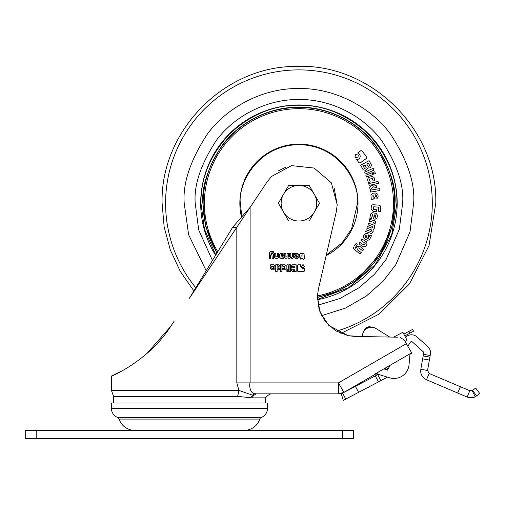 <?xml version="1.0" encoding="UTF-8"?>
<svg xmlns="http://www.w3.org/2000/svg" width="505" height="505" viewBox="0 0 505 505"><rect width="100%" height="100%" fill="white"/><g stroke="black" fill="none" stroke-linecap="round" stroke-linejoin="round"><path stroke-width="0.76" d="M389.772 337.056L376.017 328.553A8.894 8.894 0 0 0 362.457 335.705L362.413 336.576L348.223 335.724L328.913 325.567M267.057 181.958L271.526 176.447L267.057 181.958L250.114 207.347L250.114 382.897C249.098 384.337 249.735 393.06 254.444 393.698L256.111 393.843L254.444 393.698L252.399 395.137L238.96 390.441L236.82 382.897L236.82 227.269L250.114 207.347L232.666 227.269L236.82 227.269L189.457 298.253L232.666 227.269M278.507 170.804L285.546 167.325M334.241 188.352L337.214 204.815L336.261 211.841L337.214 204.815L331.375 182.848L314.123 168.051L291.518 165.634L271.526 176.447M328.736 325.397L319.962 312.039L317.392 296.265L318.327 289.517L336.261 211.841M318.049 290.855L318.327 289.517M317.392 296.265L319.141 309.723L325.473 321.723L335.585 330.769L348.223 335.724L354.996 336.444L398.009 337.195M277.011 257.07L277.422 256.793L277.422 253.327L278.691 253.327L278.678 257.38L277.498 258.339L275.73 258.339L274.55 257.38L274.531 253.327L275.806 253.327L275.812 256.793L277.422 256.793M289.599 256.691L289.58 253.327L290.848 253.327L290.691 257.815L289.681 258.339L287.711 257.897L285.748 258.339L284.738 257.815L284.586 253.327L285.855 253.327L285.937 256.976L287.08 256.748L287.08 253.327L288.355 253.327L288.355 256.748L288.626 257.07L289.586 256.774M297.647 253.327L298.827 254.507L298.827 257.159L297.647 258.339L295.747 258.339L294.566 257.159L294.566 255.959L297.552 254.911L294.566 254.716L294.566 253.327L297.647 253.327M273.71 264.803L274.897 265.983L274.897 268.635L273.71 269.815L271.81 269.815L270.63 268.635L270.63 267.435L273.615 266.387L270.63 266.192L270.63 264.803L273.71 264.803L274.897 265.983M280.559 271.646L280.559 264.803L281.923 264.803L281.923 271.646L280.559 271.646M282.623 268.395L284.675 268.054L284.675 266.514L282.623 266.173L282.623 264.803L284.877 264.803L286.038 265.965L286.038 268.572L284.877 269.733L282.623 269.733L282.623 268.395M286.89 271.646L286.89 270.276L288.254 270.276L288.254 271.646L286.89 271.646M296.17 271.646L292.654 271.646L291.385 270.377L291.991 268.307L291.246 266.066L292.515 264.803L296.17 264.803L296.17 271.646M301.466 266.268L302.937 264.803L304.401 266.268L302.937 267.738L301.485 266.495M377.399 372.621L376.995 373.94L389.639 377.809A15.055 15.055 0 0 0 409.037 364.724L409.896 354.933A1.37 1.37 0 0 1 410.571 353.872L411.821 353.153L404.978 341.298L403.697 339.625L400.093 337.504M302.931 268.767L304.389 268.237L304.389 271.065L303.808 271.646L298.146 271.646L297.559 271.065L297.559 265.396L298.146 264.816L300.974 264.816L300.437 266.28L302.931 268.767L304.389 268.237M289.106 271.646L289.106 264.803L290.47 264.803L290.47 271.646L289.106 271.646M286.89 269.727L286.89 264.803L288.254 264.803L288.254 269.727L286.89 269.727M279.17 269.727L277.63 269.727L279.006 267.385L277.327 264.803L278.899 264.803L280.433 267.385L279.17 269.727L280.433 267.385M275.743 271.646L275.743 264.803L277.112 264.803L277.112 271.646L275.743 271.646M301.1 253.327L304.06 253.769L304.401 258.358L302.76 260.006L300.052 260.006L300.052 258.566L302.968 258.295L302.931 254.937L301.062 255.063L301.062 257.165L299.623 257.165L299.755 254.116L301.1 253.327L299.755 254.116M292.427 256.799L292.427 253.327L293.702 253.327L293.702 257.051L292.414 258.339L291.549 258.339L291.549 257.07L292.105 257.07M283.867 257.133L283.867 258.339L280.755 258.32L279.713 257.386L279.713 254.274L280.849 253.327L282.598 253.327L283.867 254.236L283.886 255.48L282.661 256.666L280.969 256.938L283.867 257.133M269.348 252.569L270.27 251.477L273.502 251.452L273.502 252.727L270.598 253.03L273.325 253.895L273.502 258.339L272.227 258.339L271.886 254.596L270.598 254.918L270.598 258.339L269.335 258.339L269.418 252.273M366.352 328.761L365.323 329.576M364.212 330.807L364.471 330.478M365.557 329.367L365.98 329.026M367.962 327.897L370.159 327.309M367.684 328.016L367.507 328.099C362.824 331.779 362.824 331.779 367.507 328.099L365.229 329.658M367.198 327.442L367.04 327.107L367.198 327.442C364.49 329.108 364.49 329.108 367.198 327.442C370.197 326.388 370.197 326.388 367.198 327.442L367.47 328.01C363.228 331.16 363.228 331.16 367.47 328.01C372.583 326.697 372.583 326.697 367.47 328.01L366.163 328.774M369.332 326.716L367.04 327.107L365.172 328.742L364.294 330.516M405.187 341.664L406.784 339.707L402.857 332.265L393.647 337.119M405.534 337.334A8.213 8.213 0 0 1 416.972 336.898L427.83 346.67A8.213 8.213 0 0 1 430.418 354.201L427.546 370.481L420.81 369.294L422.647 358.872L429.383 360.059M407.832 346.247L410.319 342.276A1.37 1.37 0 0 1 412.396 341.98L423.247 351.758A1.37 1.37 0 0 1 423.682 353.008L422.647 358.872M427.546 370.481L429.174 373.479L426.498 379.773C423.095 378.182 421.164 375.518 420.703 371.794L420.81 369.294M429.174 373.479L460.402 386.729L457.726 393.029L426.498 379.773M457.726 393.029L467.131 397.018L469.801 390.725L460.402 386.729M467.131 397.018C470.692 398.054 473.393 397.959 475.243 396.728L476.638 395.851L472.516 390.39L469.801 390.725M472.516 390.39L475.634 388.042L479.75 393.509L476.638 395.851M423.165 355.943L429.9 357.13M404.789 335.932L413.532 331.223L412.553 329.418L408.943 331.362L409.915 333.174M403.836 334.114L408.943 331.362M339.139 393.654L343.88 392.372L338.407 382.897L406.342 343.671L405.471 341.317M386.565 369.71L385.517 369.06L383.863 368.89L387.43 369.976L390.321 365.159L411.644 352.85M389.639 377.809L387.442 377.134A9.576 9.576 0 0 1 386.779 377.525L343.305 400.351L345.868 399.278L342.655 393.237L341.26 393.818L343.305 400.351M341.26 393.818L378.232 374.319L377.355 374.053A2.74 2.74 0 0 0 375.19 374.3L374.666 374.199L390.321 365.159M367.305 387.878L368.467 387.259M375.278 375.89L378.491 381.931M387.31 370.178L388.156 368.77L386.382 367.665L386.609 367.305L383.863 368.89M385.517 369.06L386.382 367.665M377.405 374.066L374.666 374.199M403.697 339.625L404.978 341.298M266.318 393.843L338.407 393.843L343.88 392.372L371.528 376.414M343.88 392.372L375.19 374.3A2.74 2.74 0 0 1 377.355 374.053M274.638 257.702L274.55 257.38M285.849 256.691L286.202 257.07M284.738 257.815L284.574 257.14M287.711 257.897L288.709 258.339M298.827 257.159L298.777 257.525M295.747 258.339L295.381 258.289M297.565 256.887L296.107 257.228L295.76 256.755L297.565 256.142L297.211 257.228M296.107 257.228L295.76 256.875M274.897 268.635L274.84 269.001M271.81 269.815L270.63 268.635M273.634 267.618L273.274 268.704L271.823 268.351L273.634 267.618M284.328 268.395L284.675 268.054M286.038 268.572L285.988 268.931M285.988 265.605L286.038 265.965M291.385 270.377L292.654 271.646M292.736 269.373L294.819 269.032L294.819 270.383L293.083 270.383L292.736 270.042L293.083 269.032M292.565 266.444L294.819 266.103L294.819 267.549L292.906 267.549L292.565 267.208L292.906 266.103M292.906 267.549L292.565 267.208M304.401 266.268L304.332 266.722M302.482 264.873L303.391 264.866M303.303 259.968L302.76 260.006M293.702 257.051L292.414 258.339M282.598 253.327L282.939 253.352M281.14 255.53L281.045 254.526L282.731 254.545L282.604 255.549L280.982 255.277M343.248 392.745A8.213 8.213 0 0 1 339.139 393.843M266.255 393.843L261.495 393.843M254.425 393.698L252.361 392.77M174.313 320.946L170.551 326.59C148.805 360.911 110.109 377.02 111.46 376.055L123.668 369.982M131.748 365.077L133.263 364.067M146.658 353.771L170.551 326.59M270.737 393.843L268.029 395.276L265.415 397.858L251.743 397.858L253.882 395.276C272.656 395.276 272.656 395.276 253.882 395.276L256.111 393.843C275.528 393.843 275.528 393.843 256.111 393.843L338.407 393.843L338.407 382.897L236.82 382.897M294.137 393.843L314.666 393.843M111.46 376.055L111.46 390.441L238.96 390.441L237.659 396.356L113.499 396.356L113.499 403.009M265.415 397.858L265.415 403.009M251.743 397.858L237.659 396.356M261.35 393.843L256.111 393.843L253.882 395.276L252.399 395.137L250.505 397.801M267.454 408.482L267.454 403.009L111.46 403.009L111.46 408.482A9.576 9.576 0 0 0 117.526 417.395L261.388 417.395A9.576 9.576 0 0 0 267.454 408.482L111.46 408.482M206.564 419.087L259.791 419.087A2.74 2.74 0 0 1 261.388 417.395M172.35 419.087L119.123 419.087A16.419 16.419 0 0 0 131.736 430.102L247.179 430.102A16.419 16.419 0 0 0 259.791 419.087L119.123 419.087A2.74 2.74 0 0 0 117.526 417.395M25.25 430.38L36.196 430.38L36.196 438.586L25.25 438.586L25.25 430.38M342.718 430.38L353.664 430.38L353.664 438.586L342.718 438.586L342.718 430.38L36.196 430.38M342.718 438.586L36.196 438.586M316.717 203.225A17.789 17.789 0 0 0 314.337 194.33L309.199 185.436L288.658 185.436L278.388 203.225L288.658 221.013L309.199 221.013L319.469 203.225L314.337 194.33A17.789 17.789 0 0 0 283.526 194.33A17.789 17.789 0 0 0 298.928 221.013A17.789 17.789 0 0 0 316.717 203.225M317.374 299.452L348.747 287.591L375.19 264.746L391.722 234.68L396.905 203.225C397.214 178.114 387.644 155.022 368.208 133.945C347.131 114.509 324.04 104.939 298.928 105.248C273.817 104.945 250.726 114.509 229.649 133.945C210.213 155.022 200.649 178.114 200.952 203.225L204.487 229.314L215.768 255.031M203.143 203.225A95.786 95.786 0 0 0 217.049 252.929A95.786 95.786 0 0 1 298.928 107.439A95.786 95.786 0 0 1 317.361 297.224A95.786 95.786 0 0 0 394.714 203.225M371.743 218.627L369.824 218.286L371.743 218.627L372.419 214.814L371.459 218.577M369.824 218.286L370.582 214.038L369.824 218.286M372.494 212.7L376.143 213.35L372.494 212.7L370.582 214.038M377.488 215.269L377.02 217.889L377.488 215.269L376.143 213.35M373.782 218.987L375.095 219.227L377.02 217.889M372.886 215.439L373.454 218.93M368.038 224.883L368.644 223.223L373.662 225.034L368.644 223.223L368.038 224.883L372.538 226.511L372.823 227.092L371.945 228.14L367.451 226.511L366.882 228.09M374.704 227.155L374.237 228.443L374.704 227.155L374.483 225.577L373.662 225.034M373.29 231.063L372.823 232.35L373.176 229.541L374.237 228.443M371.642 233.424L370.67 233.316L371.642 233.424L372.823 232.35M366.138 230.147L365.689 231.385M371.333 229.819L366.845 228.191L371.333 229.819L371.352 231.145L370.733 231.441L366.258 229.807M367.331 226.852L367.451 226.511M366.333 241.775L362.003 239.029L361.05 240.531L365.147 243.132L361.05 240.531L361.618 239.629M365.974 245.891L367.021 244.237L366.769 242.078M359.642 242.747L358.935 243.864M364.578 244.761L365.166 243.827L363.935 245.039L359.831 242.444M357.256 244.332L356.126 243.448L354.074 246.074M355.69 248.277L357.111 246.465L355.69 248.277L355.343 247.362L356.921 245.335M362.874 250.524L363.682 249.489M362.653 250.802L358.954 247.917L362.653 250.802M360.368 253.731L361.239 252.614L357.452 249.653L358.045 248.17M354.043 249.236L360.147 254.009M363.31 236.428L364.433 234.2L363.31 236.428L364.048 238.524L366.725 239.875M367.577 238.328L368.328 238.272L369.976 234.995L371.484 235.753L369.976 234.995L367.918 238.486L367.577 238.328L368.644 236.214L367.93 233.941L366.655 233.297L364.433 234.2M369.673 239.357L371.484 235.753M369.534 219.77L369.205 221.038M373.946 223.664L374.142 222.907L373.946 223.664L375.676 224.106L375.979 222.939L374.678 220.729L375.985 221.739M375.979 222.939L375.884 223.305M375.676 224.106L375.133 223.968M376.358 211.286L376.326 211.69L375.726 211.645M371.099 209.228L371.27 206.911L371.099 209.228L373.321 211.469L376.326 211.69L376.465 209.783M378.258 205.106L374.085 204.796C372.381 204.519 371.44 205.219 371.27 206.911M373.157 208.786L373.523 209.455L373.264 207.277L373.744 206.791L378.245 207.126L378.605 207.517L378.333 211.235L380.347 211.38L380.568 208.344M380.347 211.38L379.571 211.324M378.333 211.235L378.472 209.36M373.523 209.455L376.471 209.676L373.523 209.455M366.453 158.393L360.198 162.97L366.453 158.393L366.643 157.137L362.053 150.862L366.643 157.137M358.941 162.78L356.65 159.656L358.941 162.78L360.198 162.97M360.633 150.812L357.685 152.971L359.497 154.17C360.608 156.013 360.355 157.642 358.739 159.05L356.65 159.656M365.974 170.147L367.766 167.988L369.71 167.9L370.714 167.351L371.427 164.958L369.546 161.499M363.12 169.686L360.684 165.198L369.079 160.634L360.684 165.198L363.12 169.686L365.519 170.4M371.099 164.359L371.427 164.958M373.094 172.805L373.612 174.124M374.375 171.889L372.955 172.451M368.423 182.602L367.451 179.61L368.423 182.602L370.247 182.008L369.515 179.755L369.812 179.142L371.857 178.48L372.469 178.795L373.201 181.049L372.469 178.795M369.187 177.343L371.951 176.441L368.492 177.564L367.451 179.61M374.975 180.474L373.201 181.049L374.975 180.474L374.003 177.482L371.951 176.441M378.39 182.911L378.049 181.421L368.738 183.574L369.168 185.43L368.738 183.574L378.075 181.535M372.911 195.334L373.252 199.191L372.911 195.334M371.308 199.361L370.929 195.063L371.308 199.361L373.252 199.191M373.17 193.207L376.124 192.948L372.438 193.276L370.929 195.063M375.316 199.008L376.648 198.894L378.157 197.101L377.923 194.45L376.124 192.948M373.523 195.814L374.981 199.039M379.943 190.158L379.716 188.763M379.703 188.649L370.266 190.158L370.512 191.666M370.184 189.823L369.692 187.683L370.184 189.823L373.17 186.73L376.793 187.86L376.307 185.771L376.793 187.86L375.19 187.361M373.17 186.73L372.576 187.349M372.797 174.149L372.28 172.836M366.542 177.028L365.841 175.254L366.542 177.028L372.936 174.509M373.845 169.743L373.271 168.455M373.227 168.354L364.503 172.237L365.121 173.632M380.625 207.587C380.776 206.015 380.057 205.194 378.479 205.118M374.678 220.729L369.622 219.423M369.174 221.146L373.889 222.37L374.142 222.907M367.684 240.329L369.508 239.623M353.374 247.046L353.778 249.003M358.215 247.949L358.954 247.917M363.751 249.401L359.604 246.162L357.111 246.465M365.147 243.132L365.166 243.827M358.872 243.959L363.682 246.977L365.715 246.307M365.652 231.486L370.67 233.316M372.419 214.814L372.74 214.562M362.053 150.862L360.816 150.679M373.649 174.225L375.43 173.524L374.729 171.75M369.168 185.43L378.479 183.283M370.569 192.045L380 190.536M376.307 185.771C373.624 184.35 371.415 184.988 369.692 187.683M372.242 172.735L365.841 175.254M365.279 173.979L374.003 170.09M358.323 155.022L355.451 154.581L355.002 157.446L357.875 157.895L358.323 155.022M365.001 236.51L365.778 234.964L367.034 235.178L366.422 237.198L365.159 237.097L365.778 234.964M375.007 217.516L374.439 214.846L375.461 215.023L375.84 215.597L375.569 217.118L375.007 217.516L374.596 215.9M366.043 168.014L364.459 168.335L363.183 165.987L364.957 165.021L366.232 167.37L365.854 168.114M368.644 163.532L368.435 163.134L366.775 164.037L368.435 163.134L369.591 165.274L368.581 166.366L367.93 166.17L366.775 164.037L367.93 166.17L368.581 166.366M376.105 197.266L374.868 194.835L375.903 194.741L376.414 195.195L376.553 196.735L376.105 197.266L375.297 195.814M365.159 237.097L365.86 237.438M375.461 215.023L374.439 214.846M363.183 165.987L364.459 168.335M369.591 165.274L369.363 164.845M376.414 195.195L375.903 194.741M366.043 328.092L366.359 327.897M368.082 327.076L368.429 326.956M367.04 327.107L369.483 326.684L371.415 327.139M370.045 327.227L368.884 327.48M475.243 396.728L472.118 390.636M430.184 355.514L423.449 354.327M377.696 374.609L380.903 380.65M355.463 386.426L358.676 392.467M389.563 366.422L388.875 365.992M195.833 287.781A133.333 133.333 0 0 1 298.928 69.886A133.333 133.333 0 0 1 336.317 331.211M206.191 270.762L188.618 234.724L184.205 203.225C182.677 183.283 190.322 160.338 207.151 134.393C224.757 109.755 259.987 88.047 298.928 88.501C337.877 88.047 373.1 109.755 390.706 134.393C407.535 160.338 415.186 183.283 413.652 203.225L410.022 231.858L395.806 264.677L383.169 281.102L366.352 296.044L345.546 308.05L321.603 315.682M317.998 305.171L339.947 298.487L359.074 287.724L374.565 274.196L386.211 259.254L399.31 229.333L402.649 203.225C404.032 185.196 397.119 164.453 381.906 140.99C365.986 118.719 334.14 99.094 298.928 99.504C263.717 99.094 231.871 118.719 215.957 140.99C200.744 164.453 193.825 185.196 195.208 203.225L198.699 229.908L212.447 260.485M215.61 255.296A98.254 98.254 0 0 1 298.928 104.971A98.254 98.254 0 0 1 397.183 203.225A98.254 98.254 0 0 0 298.928 104.971A98.254 98.254 0 0 0 215.61 255.29M317.38 299.73A98.254 98.254 0 0 0 397.183 203.225A98.254 98.254 0 0 1 317.38 299.73M317.355 297.502L337.517 291.196L355.065 281.178L379.93 254.867L391.93 227.288L394.992 203.225C396.273 186.528 389.866 167.313 375.777 145.585C361.037 124.956 331.539 106.782 298.928 107.161C266.318 106.782 236.82 124.956 222.08 145.585C207.991 167.313 201.583 186.528 202.865 203.225L205.731 226.505L216.885 253.194M217.781 251.73A94.542 94.542 0 0 1 298.928 108.682A94.542 94.542 0 0 1 317.411 295.943M241.415 216.74A59.085 59.085 0 0 1 298.928 144.14A59.085 59.085 0 0 1 326.148 255.669M241.807 216.298L240.329 203.225C237.975 186.086 255.555 145.427 298.928 144.626C342.302 145.427 359.882 186.086 357.527 203.225L351.562 228.986L341.853 243.113L326.287 255.044M364.25 330.75L364.692 330.213M371.465 327.139L371.989 327.253L371.465 327.139M370.929 327.24L371.623 327.234M364.275 330.567L365.14 328.793M111.46 390.441L113.499 396.356M193.901 290.949L180.317 271.45L170.292 249.88L164.15 226.897L162.092 203.225C160.287 131.098 224.043 66.06 296.195 66.414C370.272 62.974 437.734 129.091 435.771 203.225L429.042 245.594L409.517 283.816L379.154 314.085L340.862 333.477"/></g></svg>
